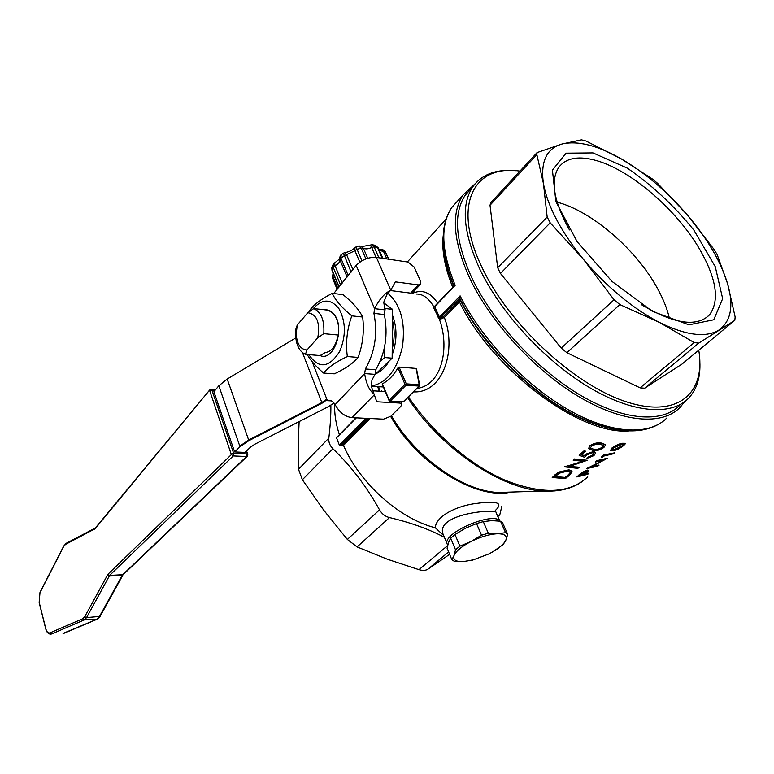 <?xml version="1.0" encoding="UTF-8"?>
<svg xmlns="http://www.w3.org/2000/svg" width="774" height="774" viewBox="0 0 774 774"><rect width="100%" height="100%" fill="white"/><g stroke="black" fill="none" stroke-linecap="round" stroke-linejoin="round"><path stroke-width="1.16" d="M437.649 303.127C430.305 292.127 421.84 288.925 412.223 293.52M434.34 306.175L433.527 306.311L434.533 306.388M416.354 294.052L416.441 294.043C422.778 293.927 428.477 298.019 433.527 306.311L433.469 307.307L434.408 306.465M453.409 286.748L455.18 285.296L453.845 286.119M458.44 200.089L451.784 207.49C439.68 225.708 440.348 251.753 453.816 285.606L453.806 286.216C449.433 275.708 446.463 265.772 444.847 256.417M371.356 386.052C386.652 383.082 397.023 369.972 402.441 346.704C405.634 322.661 400.797 304.869 387.929 293.317M433.469 307.307L439.322 319.13C449.946 347.11 442.196 385.346 416.896 388.442M402.499 401.735L390.28 401.048L406.06 385.2L405.005 384.359L389.245 400.226L382.491 384.146M382.404 383.798C388.432 380.692 393.618 375.371 397.962 367.824L405.005 384.359L406.273 383.856L406.06 385.2L419.053 386.071L403.689 401.329M399.123 367.089L416.112 368.424L419.421 385.936L419.266 384.746L406.273 383.856L399.123 367.089L397.962 367.824M416.344 369.256L416.112 368.424M376.077 373.59C381.176 371.423 385.558 367.215 389.235 360.965M392.176 354.831C397.13 341.102 397.246 327.934 392.515 315.337M392.466 320.494C394.788 329.676 394.711 339.128 392.224 348.871M383.043 366.915L379.579 370.233M374.684 374.926L392.147 358.168L392.563 309.368L383.836 302.895M384.649 308.178L385.152 308.507L384.475 315.212M384.068 349.229L384.717 357.549L392.147 358.168M385.152 308.507L392.563 309.368M384.33 314.534L384.988 309.861L374.587 308.662L373.929 313.373C377.828 333.623 374.984 352.16 365.396 368.975L364.631 373.59L375.032 374.355L375.796 369.759C385.404 353.06 388.248 334.658 384.33 314.534L373.929 313.373M334.039 403.07L327.441 407.124L254.801 444.228L250.379 447.256L245.019 452.403L234.648 451.939L239.988 446.753L248.87 440.658L322.061 403.167L327.015 399.723L326.822 399.045L327.402 400.671L331.398 400.884M234.648 451.939L213.895 391.721L218.819 385.8L227.188 378.999L248.667 440.019L321.839 402.528L302.499 352.673M210.489 389.757L211.108 389.399L211.931 390.173L209.764 390.87L231.358 454.609L107.905 574.279L84.734 616.714L82.818 618.697L50.039 632.851C48.162 633.413 46.73 631.981 45.753 628.575L39.193 602.317L39.967 592.758L63.691 546.463L65.509 544.393L95.173 528.681L209.686 389.999M246.103 451.358L247.806 454.435L247.38 456.186L246.558 456.505L247.003 453.951L233.671 453.371L233.226 455.944L231.358 454.609M239.988 446.753L239.795 446.124L248.667 440.019L248.87 440.658M295.736 337.928L227.198 379.037M312.193 361.719L326.783 399.084L321.839 402.528L322.061 403.167M333.739 293.53L356.156 265.424C362 259.619 368.763 256.949 376.425 257.403L408.014 262.067L414.216 267.098L420.466 280.933L420.592 284.155L418.299 284.919L395.359 281.852L390.754 290.211L387 294.343L383.74 302.237L384.988 309.861M375.032 374.355L371.907 380.102L371.53 386.981L376.774 401.774L399.713 403.041L401.812 404.405L400.748 406.437L390.86 416.238L383.527 419.15L352.035 417.641C345.368 416.751 340.018 412.881 335.974 406.05L335.084 404.657C333.43 401.754 331.359 400.322 328.873 400.381L327.402 400.671M352.035 417.641L374.626 394.508C369.508 390.87 366.179 383.904 364.631 373.59L335.084 404.657M385.326 391.576L373.107 390.812M323.59 373.068L334.349 373.832C345.33 368.734 353.263 363.267 358.149 357.424C362.871 344.304 364.37 330.837 362.638 317.03C359.194 309.793 352.654 302.334 343.027 294.652L332.278 293.346C335.394 300.331 341.905 307.829 351.812 315.85C347.023 329.134 345.533 342.688 347.323 356.533C335.964 361.913 328.05 367.427 323.59 373.068C315.608 366.208 310.161 360.016 307.239 354.502M308.932 311.903L309.261 310.954C313.518 304.84 321.191 298.967 332.278 293.346M308.865 354.637C318.675 369.169 328.95 368.114 339.68 351.473C346.152 335.877 345.91 321.626 338.944 308.691C330.604 298.387 321.849 298.58 312.706 309.29M320.107 355.556L305.42 354.357L306.988 349.974L317.785 337.774L323.793 333.662L338.557 335.074L337.329 338.451C334.929 347.139 330.904 351.851 325.225 352.576L320.107 355.556C334.194 362.087 345.852 326.618 333.575 313.78C331.069 310.916 328.224 309.6 325.041 309.832M338.557 335.074C339.37 326.135 337.716 319.033 333.575 313.78L328.457 310.21L313.751 308.584L307.829 312.715C316.943 314.312 320.262 322.661 317.785 337.774M323.793 333.662C324.587 320.436 321.239 312.086 313.751 308.584M307.829 312.715L297.245 325.022L295.745 329.482L295.533 335.103C296.19 345.194 299.49 351.619 305.42 354.357M306.988 349.974C300.651 349.567 297.052 344.304 296.181 334.194L297.245 325.022M347.323 356.533L358.149 357.424M351.812 315.85L362.638 317.03M356.156 265.424L374.587 308.662C379.134 299.47 384.533 293.317 390.754 290.211L376.425 257.403M390.444 290.55L410.675 293.133L412.977 292.359L420.282 284.493M375.796 369.759L365.396 368.975M384.717 357.549L380.169 361.284M440.28 319.294L444.334 317.437L443.338 316.653L440.319 318.124L440.28 319.294L439.322 319.13L439.922 318.066L434.659 306.765L455.18 285.296C441.238 250.999 440.106 225.06 451.784 207.49L463.055 194.951L475.013 183.883M438.142 317.65L439.4 317.234L460.104 295.852L458.963 298.687L460.017 299.025L460.104 295.852C481.747 339.206 525.072 384.988 568.068 409.61C611.112 434.253 649.289 436.033 666.878 417.941M413.432 391.876C443.144 393.666 456.921 349.625 444.334 317.437L459.437 301.908L460.095 299.364L458.866 298.987L439.922 318.066M584.66 474.404L588.791 473.117L587.843 474.288L576.93 476.948L582.116 472.44L579.31 475.013M576.93 476.948L579.165 474.714M588.55 470.36L587.34 470.07L582.116 472.44M625.334 443.289L622.393 443.27C619.616 443.618 616.181 445.137 612.099 447.827L610.58 450.333M569.48 466.49L578.884 467.177L577.917 468.386L564.594 466.848L582.754 461.343M564.827 466.654L583.654 461.401L573.176 460.201L574.153 458.972L587.331 460.278L568.784 466.683L579.029 467.477M595.651 452.5L593.677 451.474L585.376 454.299L584.302 455.867L581.419 454.802L585.725 451.252L584.167 450.71L585.725 451.252M586.469 458.605L587.447 457.376L586.469 458.605L593.9 455.625L595.825 452.983L593.822 451.784L585.521 454.609L584.302 455.867M593.851 453.148L592.526 455.228L587.447 457.376M592.526 455.228L594.016 453.554L592.632 452.713L586.682 454.938L584.583 457.289L579.126 455.296L584.167 450.71M581.632 454.628L584.147 455.557M605.326 444.576L601.427 443.057C597.944 442.302 594.093 443.163 589.875 445.64L588.627 448.688M571.967 471.211L568.977 469.818L572.16 471.792L569.142 475.546L565.378 478.622L552.21 477.49L558.876 472.053L554.513 475.168M568.977 469.818L558.876 472.053M601.253 457.25L603.43 455.054L614.44 452.877L613.308 453.787L603.623 456.118L601.688 457.686L601.253 457.25L603.575 455.364L614.44 452.877M591.626 467.012L598.815 465.048L597.857 466.229L586.808 468.522L602.607 460.588M587.04 468.338L604.049 460.182L595.38 462.001L596.348 460.791L607.222 458.266L590.514 467.544L598.96 465.338M606.052 427.325C596.29 424.829 586.044 420.901 575.314 415.541C532.793 394.605 486.972 349.771 463.287 305.923L460.008 298.987L463.152 304.946C487.107 349.277 533.48 394.653 576.475 415.822C591.636 423.378 605.713 428.099 618.687 429.986M458.963 298.687L458.421 301.115L443.338 316.653M684.632 401.696L680.123 407.347C662.438 425.671 622.993 422.991 578.691 396.559C534.437 370.146 490.377 322.052 469.615 277.992C453.119 241.14 450.932 213.46 463.055 194.951M471.608 188.13L465.116 195.338C453.109 213.643 455.286 241.024 471.656 277.498C492.225 321.046 535.782 368.559 579.503 394.663C623.283 420.785 662.263 423.455 679.717 405.315M515.571 170.706C496.086 168.964 481.796 174.373 472.691 186.931C460.811 205.12 463.171 232.5 479.774 269.071C500.633 312.735 544.519 360.539 588.414 386.913C632.368 413.326 671.31 416.219 688.599 398.194C696.881 389.322 700.634 377.132 699.841 361.632M698.758 350.206C706.023 393.444 677.589 418.908 625.702 401.59C574.008 384.726 508.886 324.248 482.318 268.065C451.416 204.839 473.649 164.078 519.944 171.122M734.536 320.542L698.729 343.114L694.23 342.582L659.342 322.39L619.848 304.569L614.043 299.761L583.548 259.454L550.198 222.825L547.17 217.02L543.425 183.448L536.856 154.645L537.069 152.604L561.934 144.041L581.438 139.842L585.928 140.994L621.27 158.883C597.441 145.348 577.665 140.404 561.934 144.041C546.579 148.444 540.407 161.582 543.425 183.448C547.528 206.213 560.908 231.552 583.548 259.454C607.01 287.173 632.281 308.149 659.342 322.39C685.88 335.423 705.704 337.986 718.833 330.101C730.995 321.452 733.926 306.02 727.608 283.777L735.155 316.992L734.816 320.31L682.378 363.78M682.029 364.07L644.645 388.209L698.729 343.114M694.23 342.582L640.117 387.861L644.645 388.209M640.117 387.861L566.868 352.702L619.848 304.569M614.043 299.761L561.237 348.116L566.868 352.702M561.237 348.116L500.459 273.454L550.198 222.825M547.17 217.02L497.672 267.736L500.459 273.454M497.672 267.736L490.019 205.236L536.856 154.645M490.822 202.614L490.019 205.236M727.608 283.777C720.778 261.486 707.339 238.527 687.293 214.891C667.043 191.439 645.032 172.766 621.27 158.883L652.724 179.21L657.668 183.409L687.293 214.891L714.189 249.586L717.237 254.762L727.608 283.777M592.981 152.913L627.288 168.132C651.882 184.976 674.096 205.671 693.949 230.207L715.263 266.682L722.664 298.658L713.754 319.788L688.947 324.828L652.424 311.351L611.982 281.397L577.114 241.662L555.896 201.579L552.413 170.106L566.104 153.184L592.981 152.913M641.762 304.859C674.202 324.054 696.774 327.392 709.506 314.854C719.762 300.796 716.647 279.211 700.141 250.089C676.679 209.106 628.314 167.91 593.174 159.725C577.065 155.864 565.591 158.409 558.76 167.358C550.217 180.632 553.778 201.482 569.451 229.926M669.462 318.501C667.265 308.961 663.25 298.909 657.426 288.363C636.257 249.489 591.81 211.06 557.106 202.169M381.553 391.344L381.437 390.512L381.272 391.325M381.437 390.512L381.35 391.325M337.222 437.117L356.379 417.834M365.773 418.25L339.312 445.011L336.593 438.016M339.312 445.011L340.454 445.447L367.331 418.318M495.273 510.521C503.526 502.955 497.411 500.575 476.91 503.381C457.492 505.403 435.704 516.103 435.317 527.762C399.8 519.073 359.494 483.034 343.492 445.379L340.454 445.447M334.707 404.009C334.252 413.5 335.819 423.726 339.389 434.698M443.241 535.115L435.317 527.762M443.986 536.45L442.631 533.005C437.552 512.514 501.146 508.044 496.444 513.394M500.004 521.144C494.18 511.295 444.827 531.738 446.83 543.145L447.682 545.36M299.132 421.588L298.261 441.586L298.503 469.257L302.363 479.745L323.842 510.327L347.352 539.439L357.085 546.908L387.435 559.254L418.957 569.664C422.739 570.748 425.729 570.583 427.916 569.19L449.626 554.348M473.93 559.728L463.21 561.614L472.953 559.989L488.723 554.01C497.817 549.337 503.516 544.741 505.819 540.233C507.492 535.879 504.667 533.721 497.343 533.75C489.497 534.186 480.722 536.769 471.037 541.5C461.633 546.415 455.954 551.107 453.999 555.587L455.518 549.782L459.882 546.154L454.996 534.515L450.671 538.162L448.533 542.448L447.091 548.244L451.852 559.718L453.999 555.587C452.771 559.825 455.838 561.837 463.21 561.614L454.232 561.247L451.852 559.718M459.882 546.154L471.037 541.5L481.544 535.211L488.317 533.228L497.343 533.75L505.577 532.686L507.725 534.37L505.819 540.233L503.264 544.451L492.593 551.93M507.725 534.37L502.684 522.943L500.517 521.212L505.577 532.686M500.517 521.212L491.606 520.621L483.286 521.608L476.532 523.572L481.544 535.211M488.317 533.228L483.286 521.608M450.671 538.162L455.518 549.782M476.532 523.572L465.397 528.255L454.996 534.515M444.402 537.311C428.989 529.145 410.684 522.566 389.496 517.574C385.21 516.481 381.892 513.907 379.521 509.843C366.615 486.604 351.077 466.238 332.936 448.756C329.811 445.611 328.447 442.06 328.834 438.103C330.304 425.681 330.982 414.719 330.866 405.218M501.852 506.254L499.762 514.942L497.75 516.355M337.87 288.441L332.917 276.473L333.081 273.193M332.181 270.919L332.21 266.604M333.246 264.234L333.226 267.282L340.618 285.055M342.243 283.061L335.016 265.734L334.678 262.879L332.975 264.785L331.814 267.833M339.67 257.8L339.95 259.929L340.899 258.245L341.208 254.849L343.395 253.185L351.125 272.138M353.002 269.826L346.665 254.869L344.759 252.663L343.395 253.195M354.918 247.603L354.937 250.737L357.066 249.334L356.243 246.761L354.734 247.825C352.393 250.292 349.074 251.898 344.759 252.653M356.243 246.761L358.73 246.016L361.206 248.106L365.879 258.932M367.718 258.293L363.364 248.241L361.264 246.171L358.855 245.997M370.33 245.077L371.665 247.448L374.113 246.877L371.917 244.758L362 246.538M372.236 244.787L374.393 245.116L377.441 247.39L382.211 258.255M378.815 249.151L380.663 249.199L385.268 251.773L384.117 250.263L380.972 249.18M603.894 447.469L605.52 445.118L601.582 443.367C598.05 442.612 594.2 443.473 590.02 445.95L588.559 448.407L592.865 450.507C596.232 451.116 599.908 450.11 603.894 447.469M591.481 446.172C594.751 444.334 597.731 443.715 600.421 444.315L603.759 445.718L602.646 447.391C599.434 449.404 596.561 450.129 594.006 449.568L590.436 447.952L591.481 446.172M603.594 445.321L602.646 447.391M602.491 447.082C599.269 449.094 596.396 449.82 593.851 449.259L590.465 448.107M579.126 455.296L584.312 451.01M592.671 455.528L587.601 457.686M573.176 460.201L574.298 459.272L587.485 460.588M569.122 470.118L559.021 472.363M552.21 477.49L554.658 475.468M570.332 472.266L568.019 471.027L559.679 473.078L554.706 476.803L565.165 477.713L569.722 473.717L570.186 471.966L569.722 473.717M569.577 473.407L566.558 476.571M554.997 476.561L565.02 477.403L566.423 476.271M613.879 450.584C616.52 450.12 619.771 448.456 623.641 445.582L625.479 443.618L622.548 443.579C619.732 443.928 616.298 445.447 612.253 448.136L610.58 450.226L613.879 450.584M613.463 447.952L621.396 444.508L623.902 444.508L622.635 445.901L615.011 449.665L612.263 449.462L613.463 447.952M623.738 444.266L622.635 445.901M622.48 445.601L614.856 449.355L612.263 449.481M595.38 462.001L596.502 461.101L607.377 458.566M587.34 470.07L582.261 472.74M588.937 473.417L584.051 474.897L587.843 471.734L588.675 470.602L587.485 470.369M587.089 471.453L586.392 471.26L579.194 475.884L582.928 475.159L587.002 471.269M586.915 471.24L585.086 473.436M579.697 475.478L582.783 474.868L584.941 473.137M443.183 235.847C441.644 250.495 444.827 267.659 452.732 287.348M443.154 236.757C442.67 251.008 446.221 267.311 453.806 285.683M389.245 400.226L390.28 401.048L389.245 400.226M231.445 454.096L233.671 453.371L211.931 390.173L214.969 390.425M107.905 574.279L109.608 575.421L233.226 455.944L246.558 456.505L122.369 575.043L99.217 616.926L96.992 619.19L63.052 633.422M95.173 528.681L95.444 527.878M94.544 529.213L95.26 528.081M65.509 544.393L66.216 543.3M63.691 546.463L63.778 545.922M39.967 592.758L40.074 592.207M50.039 632.851L51.529 633.993L84.356 619.877L86.562 617.594L109.608 575.421L123.172 574.685L247.254 456.302M50.61 634.187L50.881 634.167C48.346 634.129 46.624 632.31 45.705 628.72L39.155 602.472L39.996 592.352L63.71 546.076L66.158 543.329L95.328 528.013L209.58 390.125L211.108 389.399M82.818 618.697L84.356 619.877L97.418 619.094L64.368 633.132M84.734 616.714L86.562 617.594L100.107 616.385L122.756 575.256M107.325 575.063L109.192 575.982L121.953 575.604L123.047 574.811M239.795 446.124L218.819 385.8M327.015 399.723L326.822 399.045M399.161 401.725L399.713 403.041M410.675 293.133L418.299 284.919M629.233 430.924C580.268 435.452 492.496 370.107 459.437 301.908L458.421 301.115M587.747 476.871C569.751 493.696 542.274 494.838 505.306 480.296C470.031 465.106 432.608 432.976 408.44 396.83M460.085 299.335L463.287 305.923L460.23 300.157L459.021 299.799M407.627 397.642C441.054 448.891 501.639 489.584 543.899 491.045L554.977 490.919M508.982 492.138L498.204 492.467C463.365 491.384 414.864 456.999 391.412 415.686M380.073 391.247L378.612 386.661M390.657 416.431C417.399 464.177 476.823 500.517 511.188 492.061M377.712 386.603L379.115 391.189M368.685 418.376L342.35 444.944M343.492 445.379L370.233 418.444M427.916 569.19L448.62 551.93M447.624 545.612L418.957 569.664M357.085 546.908L389.496 517.574M379.521 509.843L347.352 539.439M302.363 479.745L332.936 448.756M328.834 438.103L298.503 469.257M499.114 515.474L497.837 516.539M333.894 275.06L332.385 277.779L337.145 289.331M338.915 287.154L332.027 270.552L331.814 267.881M339.099 286.931L332.075 270.01L333.226 267.282L335.016 265.734C338.286 264.04 339.931 262.105 339.95 259.929L347.139 277.034M348.242 275.679L340.899 258.245L344.198 255.768L354.937 250.737L359.823 262.144M361.98 260.77L357.066 249.334L361.206 248.106L363.364 248.241C365.541 249.315 368.308 249.054 371.665 247.448L375.98 257.345M378.883 257.761L374.113 246.877L377.441 247.39L378.418 248.251L382.859 258.352M379.454 250.602L383.469 251.298L386.836 258.942M388.548 259.193L385.268 251.773L388.906 259.242M407.356 261.97L446.066 219.1M453.757 286.264C448.746 274.151 445.563 262.918 444.199 252.585M383.411 386.981L371.375 386.197M382.172 383.991L389.061 400.564L389.951 401.213L403.544 401.687M419.353 385.994L403.602 401.638M419.421 385.936L419.663 385.21M419.624 385.017L416.499 368.83M100.01 616.549L97.418 619.094M211.234 389.419L215.52 389.767M246.567 450.913L247.728 454.232M400.729 401.822L401.512 403.699M296.181 334.194L295.533 335.103M296.403 329.231L295.891 328.96M329.976 400.439L328.873 400.381M661.412 422.527C641.54 435.588 613.231 433.353 576.475 415.822L575.314 415.541C586.073 420.93 596.309 424.858 606.003 427.335M453.806 286.225L434.533 306.378M508.915 492.138L543.899 491.045C559.273 491.8 571.967 488.684 581.99 481.689M465.116 195.338L472.691 186.931M705.278 318.424L709.506 314.854M537.069 152.604L490.435 203.04M355.934 417.815L336.719 437.426M442.486 533.934L442.622 533.025M499.733 520.834L496.453 513.394M446.83 543.145L442.612 532.996M472.953 559.989L472.005 560.25M337.164 289.312L332.385 277.779L333.081 273.203M341.199 254.869C340.192 255.149 339.747 256.755 339.854 259.677L339.438 259.087L334.687 262.87M378.225 247.835L375.293 245.329"/></g></svg>
